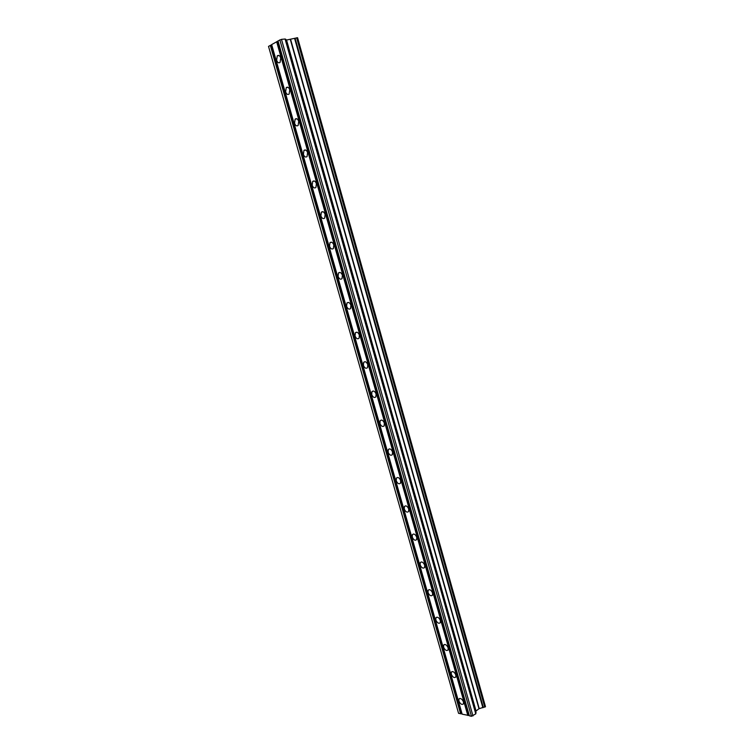 <?xml version="1.0" encoding="UTF-8"?>
<svg xmlns="http://www.w3.org/2000/svg" width="754" height="754" viewBox="0 0 754 754"><rect width="100%" height="100%" fill="white"/><g stroke="black" fill="none" stroke-linecap="round" stroke-linejoin="round"><path stroke-width="1.13" d="M280.724 57.973L280.073 62.403C278.678 63.355 277.538 62.629 276.633 60.235L277.284 55.805C278.678 54.854 279.828 55.579 280.724 57.973M290.837 58.086L290.818 59.019M289.753 89.783L289.15 94.043C287.736 95.032 286.558 94.307 285.634 91.875L286.237 87.605C287.651 86.625 288.829 87.351 289.753 89.783M299.753 89.641L299.734 90.546M298.707 121.337L298.15 125.437C296.708 126.455 295.511 125.73 294.56 123.251L295.125 119.141C296.558 118.124 297.755 118.859 298.707 121.337M308.593 120.942L308.575 121.837M307.585 152.619L307.067 156.568C305.615 157.624 304.39 156.889 303.41 154.372L303.928 150.414C305.389 149.367 306.605 150.103 307.585 152.619M317.359 151.988L317.34 152.864M316.397 183.656L315.917 187.463C314.446 188.538 313.202 187.803 312.194 185.239L312.674 181.431C314.145 180.357 315.379 181.101 316.397 183.656M326.058 182.779L326.039 183.646M325.134 214.438L324.691 218.095C323.202 219.197 321.939 218.453 320.902 215.861L321.345 212.194C322.825 211.101 324.088 211.846 325.134 214.438M334.691 213.325L334.635 214.381M333.805 244.975L333.4 248.49C331.892 249.621 330.61 248.867 329.536 246.238L329.941 242.703C331.449 241.582 332.731 242.345 333.805 244.975M343.249 243.627L343.193 244.654M342.401 275.267L342.024 278.65C340.516 279.791 339.206 279.027 338.103 276.36L338.48 272.967C339.997 271.826 341.298 272.59 342.401 275.267M351.741 273.683L351.675 274.701M350.921 305.304L350.591 308.565C349.064 309.724 347.735 308.952 346.604 306.256L346.953 302.985C348.471 301.826 349.799 302.599 350.921 305.304M360.167 303.494L360.101 304.493M359.385 335.115L359.074 338.244C357.537 339.423 356.199 338.64 355.04 335.907L355.351 332.759C356.887 331.59 358.225 332.373 359.385 335.115M368.527 333.079L368.452 334.06M367.773 364.682L367.5 367.698C365.954 368.885 364.587 368.093 363.409 365.322L363.692 362.297C365.228 361.109 366.595 361.911 367.773 364.682M376.821 362.429L376.736 363.39M376.105 394.012L375.85 396.915C374.295 398.112 372.919 397.311 371.713 394.502L371.967 391.59C373.513 390.402 374.889 391.203 376.105 394.012M385.04 391.543L384.964 392.485M384.361 423.117L384.135 425.906C382.58 427.113 381.175 426.293 379.95 423.456L380.176 420.657C381.731 419.46 383.126 420.28 384.361 423.117M393.202 420.44L393.154 421.175M392.551 451.985L392.353 454.681C390.789 455.887 389.375 455.048 388.122 452.183L388.319 449.488C389.884 448.281 391.298 449.12 392.551 451.985M401.298 449.101L401.251 449.827M400.685 480.628L400.506 483.229C398.932 484.436 397.509 483.587 396.227 480.694L396.406 478.083C397.971 476.886 399.403 477.734 400.685 480.628M409.337 477.536L409.243 478.432M408.753 509.054L408.593 511.551C407.019 512.758 405.577 511.9 404.267 508.969L404.436 506.462C406.001 505.265 407.443 506.123 408.753 509.054M417.311 505.764L417.216 506.631M416.755 537.253L416.613 539.666C415.039 540.863 413.588 539.987 412.249 537.036L412.4 534.614C413.965 533.417 415.426 534.303 416.755 537.253M425.218 533.766L425.124 534.614M424.7 565.236L424.577 567.564C422.994 568.752 421.524 567.866 420.176 564.878L420.298 562.55C421.872 561.362 423.343 562.258 424.7 565.236M433.069 561.551L433.013 562.23M432.579 593.002L432.476 595.245C430.892 596.433 429.412 595.519 428.036 592.512L428.14 590.269C429.723 589.081 431.203 589.996 432.579 593.002M440.402 620.561L440.308 622.719C438.724 623.897 437.235 622.974 435.831 619.939L435.925 617.771C437.508 616.593 438.998 617.526 440.402 620.561M448.159 647.903L448.083 649.986C446.5 651.154 444.992 650.212 443.578 647.149L443.654 645.056C445.237 643.888 446.736 644.84 448.159 647.903M455.859 675.028L455.793 677.054C454.21 678.204 452.692 677.243 451.26 674.161L451.326 672.134C452.909 670.985 454.417 671.946 455.859 675.028M463.503 701.965L463.446 703.906C461.863 705.047 460.336 704.066 458.875 700.956L458.932 699.005C460.515 697.865 462.042 698.854 463.503 701.965M469.308 715.574L462.155 714.17L271.657 44.58L278.047 41.046M462.089 713.915L458.583 713.35L268.518 46.39L271.694 44.712M297.576 37.709L485.482 706.649L297.576 37.709L286.548 40.028L285.172 39.001L281.478 39.359L278.009 40.914L469.374 715.819L471.457 716.3L279.847 39.858M471.457 716.3L475.774 713.868L475.925 711.069L478.988 708.741L485.482 706.649M475.831 713.774L285.172 39.001L475.831 713.774M285.266 39.34L475.642 713.114L285.266 39.34M285.549 39.312L475.859 712.954L285.53 39.312M470.402 694.585L470.864 695.311M462.843 667.818L463.295 668.544M455.228 640.862L455.68 641.579M447.546 613.69L448.008 614.406M439.818 586.31L440.27 587.027M432.014 558.723L432.476 559.44M424.163 530.92L424.615 531.636M416.246 502.909L416.708 503.615M408.272 474.671L408.725 475.378M400.233 446.217L400.685 446.924M392.127 417.537L392.58 418.244M383.956 388.63L384.417 389.337M375.728 359.498L376.189 360.195M367.434 330.139L367.886 330.836M359.064 300.544L359.526 301.232M350.638 270.705L351.1 271.393M342.146 240.63L342.599 241.318M333.579 210.319L334.031 210.997M324.936 179.754L325.398 180.432M316.237 148.943L316.699 149.622M307.462 117.888L307.924 118.557M298.612 86.569L299.074 87.238M289.687 54.995L290.149 55.664M461.118 713.699L270.846 45.193M460.628 713.821L270.309 45.363M472.975 715.942L281.478 39.359M468.328 715.348L277.18 41.545M467.819 715.471L276.643 41.706M485.425 706.734L297.491 37.7M484.935 707.092L296.859 37.766M484.765 707.167L296.671 37.813M483.305 707.45L295.116 38.313M294.833 38.341L483.088 707.61L294.842 38.35M482.88 707.761L294.578 38.369M479.233 708.637L290.648 39.566M478.988 708.741L290.365 39.623M476.019 710.928L286.548 40.028M475.925 711.069L286.397 40.009M476.066 712.803L285.813 39.283M475.774 713.868L285.078 38.991M458.932 699.005L459.742 698.421M451.326 672.134L452.183 671.541M443.654 645.056L444.577 644.453M435.925 617.771L436.905 617.158M428.14 590.269L429.177 589.647M420.298 562.55L421.392 561.928M412.4 534.614L413.55 533.992M404.436 506.462L405.652 505.83M396.406 478.083L397.688 477.461M388.319 449.488L389.667 448.866M380.176 420.657L381.581 420.044M371.967 391.59L373.428 390.996M363.692 362.297L365.219 361.713M355.351 332.759L356.934 332.203M346.953 302.985L348.584 302.458M338.48 272.967L340.167 272.467M329.941 242.703L331.675 242.241M321.345 212.194L323.108 211.761M312.674 181.431L314.465 181.035M303.928 150.414L305.756 150.065M295.125 119.141L296.963 118.83M286.237 87.605L288.094 87.341M277.284 55.805L279.15 55.589"/></g></svg>
